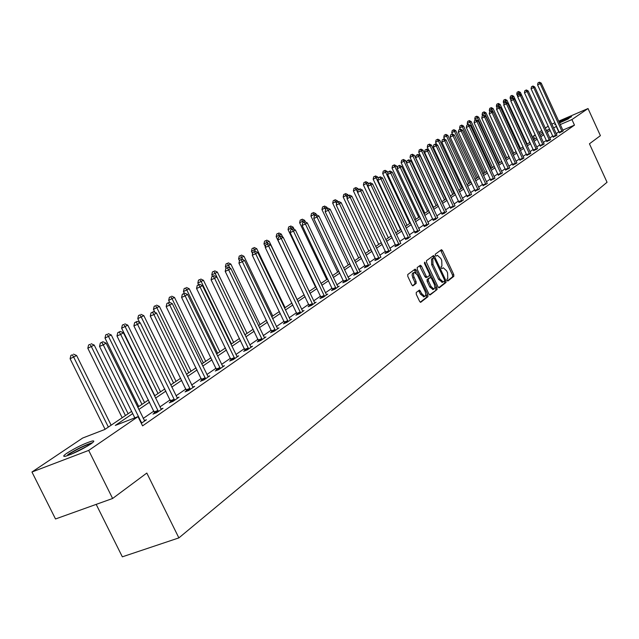 <?xml version="1.0" encoding="UTF-8"?>
<svg xmlns="http://www.w3.org/2000/svg" width="639" height="639" viewBox="0 0 639 639"><rect width="100%" height="100%" fill="white"/><g stroke="black" fill="none" stroke-linecap="round" stroke-linejoin="round"><path stroke-width="0.96" d="M447.044 280.377L447.883 281L453.834 276.328L453.762 274.562L442.531 250.64L441.469 249.673L435.279 254.202L435.319 255.44L436.07 256.119L437.372 255.304L440.79 258.42L441.733 260.424L441.924 266.08L441.142 266.679L441.19 267.917L441.924 268.596L443.258 267.757L446.629 270.84L447.572 272.845L447.779 278.524L447.004 279.131L447.044 280.377M66.983 453.139C76.201 447.42 84.564 443.394 92.088 441.054C94.764 440.535 94.3 441.533 90.682 444.065C81.568 449.76 73.173 453.818 65.505 456.238C62.71 456.781 63.205 455.751 66.983 453.139M555.746 124.469L554.692 124.717L555.491 123.918M559.061 121.977L571.562 116.713L559.532 123M416.237 292.486L416.285 294.347L419.591 301.344L420.678 302.327L427.938 296.688L427.882 294.843L416.221 270.129L415.11 269.131L407.754 274.522L407.794 276.368L411.796 284.842L412.906 285.833L416.141 283.428L416.101 281.591L413.593 275.936L413.617 273.013L414.407 272.334L417.371 274.986L425.27 291.759L425.814 294.22L425.558 295.729L424.743 296.392L421.852 293.764L419.472 290.058L416.237 292.486M558.686 121.162L588.024 108.542L600.404 135.652L589.446 143.799L607.05 182.275L178.88 537.894L146.81 473.052L112.616 498.484L88.693 450.407L31.95 472.013L82.687 438.027L104.836 429.464L131.61 411.372M588.024 108.542L571.921 119.565L560.251 124.573M132.712 413.609L115.3 425.422L138.008 416.644L142.569 425.87L574.477 125.132L571.921 119.565M138.008 416.644L88.693 450.407M438.027 286.895L439.249 287.79L445.998 282.486L445.934 280.697L434.576 256.535L433.498 255.56L426.485 260.696L426.532 262.485L438.027 286.895M437.076 289.499L430.159 294.938L428.921 294.028L417.275 269.346L417.227 267.525L420.406 265.225L421.5 266.215L426.197 276.184L427.283 277.166L429.408 275.601L429.36 273.796L424.488 263.452L424.552 262.15L437.012 287.686L437.076 289.499L429.584 294.883M96.185 504.379L122.345 556.825L178.88 537.894M574.477 125.132L562.791 130.116M559.069 131.706L556.186 133.607M552.767 135.963L549.828 137.992M546.369 140.372L543.342 142.465M539.843 144.877L536.728 147.026M533.19 149.462L529.979 151.683M526.4 154.151L523.093 156.427M519.467 158.927L516.064 161.276M512.398 163.808L508.884 166.228M505.177 168.784L501.551 171.284M497.805 173.872L494.067 176.444M490.273 179.064L486.423 181.724M482.573 184.375L478.603 187.115M474.713 189.799L470.616 192.619M466.678 195.342L462.452 198.258M458.459 201.005L454.097 204.017M450.056 206.804L445.559 209.904M441.461 212.731L436.82 215.934M432.667 218.794L427.874 222.1M423.673 225L418.721 228.419M414.455 231.358L409.351 234.88M405.03 237.86L399.742 241.502M395.365 244.521L389.91 248.291M385.469 251.351L379.83 255.241M375.325 258.348L369.494 262.365M364.917 265.52L358.894 269.682M354.254 272.877L348.023 277.174M343.311 280.425L336.865 284.874M332.088 288.165L325.419 292.766M320.562 296.121L313.661 300.881M308.725 304.276L301.576 309.212M296.576 312.663L289.171 317.767M284.083 321.281L276.407 326.569M271.24 330.139L263.292 335.619M258.036 339.245L249.793 344.924M244.449 348.614L235.903 354.509M230.463 358.263L221.597 364.374M216.062 368.192L206.868 374.534M201.237 378.424L191.684 385.005M185.949 388.959L176.029 395.805M170.19 399.83L159.878 406.939M153.935 411.045L143.216 418.433M559.492 132.776L563.223 130.899M553.222 137.113L556.992 135.212M546.832 141.538L550.65 139.614M540.314 146.051L544.077 143.959M533.661 150.652L537.567 148.679M526.879 155.349L530.825 153.352M519.954 160.141L523.948 158.113M512.885 165.03L516.927 162.985M505.673 170.022L509.762 167.945M498.3 175.126L502.446 173.025M490.776 180.334L494.969 178.201M483.084 185.653L487.333 183.497M475.224 191.085L479.53 188.904M467.197 196.644L471.55 194.432M458.986 202.331L461.07 201.692L463.267 199.903M450.591 208.138L455.056 205.862M441.996 214.081L444.097 213.458L446.389 211.581M433.21 220.159L435.319 219.544L437.659 217.627M424.216 226.382L426.325 225.775L428.729 223.81M415.015 232.756L417.123 232.149L419.583 230.136M405.589 239.274L407.706 238.682L410.214 236.622M395.932 245.959L394.918 246.662L398.049 245.376L400.629 243.259M386.044 252.804L384.998 253.523L388.161 252.229L390.796 250.065M375.9 259.817L374.837 260.56L378.024 259.25L380.724 257.03M365.508 267.014L364.414 267.765L367.633 266.455L370.404 264.179M354.853 274.387L353.726 275.161L356.977 273.843L361.107 270.976L359.813 271.503M343.918 281.951L342.768 282.75L346.042 281.416L350.284 278.476L348.95 279.019M332.695 289.715L331.521 290.529L334.82 289.195L339.173 286.176L337.807 286.735M321.185 297.686L319.971 298.525L323.302 297.175L327.775 294.084L326.369 294.651M309.356 305.865L308.11 306.728L311.481 305.378L316.065 302.199L314.62 302.774M297.207 314.276L295.929 315.163L299.324 313.797L304.036 310.53L302.551 311.129M284.722 322.911L283.412 323.821L286.839 322.447L291.68 319.093L290.154 319.708M271.894 331.793L270.537 332.727L274.003 331.345L278.979 327.895L277.406 328.526M258.691 340.922L257.301 341.889L260.8 340.499L265.92 336.953L264.298 337.592M245.12 350.316L243.683 351.306L247.213 349.916L252.485 346.258L250.807 346.921M231.142 359.989L229.673 361.011L233.227 359.605L238.659 355.843L236.933 356.522M216.757 369.949L215.239 370.995L218.834 369.582L224.417 365.716L222.644 366.411M201.932 380.205L200.374 381.283L204.001 379.87L209.76 375.876L207.923 376.595M186.66 390.772L185.046 391.883L188.713 390.461L194.647 386.347L192.746 387.09M170.909 401.667L169.247 402.818L172.945 401.388L179.064 397.146L177.107 397.905M154.67 412.906L152.953 414.096L156.683 412.658L163.001 408.281L160.972 409.064M144.326 420.574L146.419 419.775L141.307 423.314M551.824 124.11L554.964 122.768M112.616 498.484L55.513 518.972L31.95 472.013M534.747 138.998L533.405 136.083L535.234 134.861M538.821 132.457L541.8 130.46M545.291 128.119L548.246 126.139M546.609 130.987L548.901 129.437L546.393 130.516M542.583 132.145L539.316 133.551M535.402 135.228L533.405 136.083M137.704 407.259L148.488 399.974M154.47 395.932L164.838 388.927M170.709 384.958L180.685 378.216M186.452 374.318L196.061 367.832M201.724 364.006L210.982 357.752M216.541 353.99L225.463 347.967M230.927 344.269L239.521 338.462M247.037 333.39L217.348 272.062L215.151 273.372L244.913 334.82L253.188 329.229M258.476 325.658L266.471 320.259M271.671 316.744L279.387 311.528M284.507 308.078L291.951 303.046M296.983 299.643L304.172 294.787M309.132 291.432L316.073 286.743M320.962 283.444L327.663 278.916M332.472 275.665L338.958 271.279M343.694 268.084L349.956 263.851M354.629 260.696L360.684 256.606M365.284 253.499L371.147 249.537M375.676 246.478L381.347 242.644M385.812 239.625L391.3 235.919M395.709 232.939L401.012 229.353M405.358 226.422L410.502 222.947M414.783 220.048L419.767 216.685M423.992 213.833L428.809 210.574M432.986 207.755L437.651 204.6M441.773 201.82L446.294 198.761M450.359 196.013L454.744 193.05M458.754 190.342L463.003 187.475M466.965 184.791L471.087 182.011M475.001 179.367L478.994 176.668M482.86 174.056L486.726 171.444M490.544 168.864L494.298 166.324M498.077 163.776L501.719 161.316M505.441 158.799L508.979 156.411M512.662 153.927L516.088 151.611M519.731 149.151L523.053 146.898M526.656 144.47L529.883 142.289M533.437 139.885L536.568 137.768M540.091 135.388L543.126 133.335M556.521 126.171L553.638 128.048M550.195 130.38L547.248 132.377M543.773 134.733L540.738 136.794M537.223 139.182L534.092 141.299M530.538 143.711L527.311 145.9M523.716 148.344L520.394 150.596M516.759 153.064L513.333 155.381M509.658 157.881L506.128 160.277M502.406 162.801L498.763 165.269M494.993 167.825L491.247 170.373M487.429 172.961L483.563 175.581M479.705 178.201L475.72 180.909M471.806 183.561L467.692 186.348M463.738 189.032L459.489 191.916M455.479 194.631L451.102 197.603M447.044 200.358L442.523 203.426M438.41 206.213L433.745 209.376M429.576 212.204L424.767 215.471M420.542 218.338L415.566 221.709M411.284 224.616L406.148 228.099M401.811 231.046L396.507 234.641M392.106 237.628L386.627 241.342M382.162 244.378L376.499 248.22M371.97 251.287L366.123 255.257M361.53 258.372L355.476 262.485M350.811 265.64L344.557 269.89M339.82 273.101L333.35 277.494M328.542 280.753L321.84 285.298M316.968 288.604L310.035 293.309M305.083 296.672L297.902 301.544M292.87 304.955L285.433 310.003M280.321 313.469L272.613 318.693M267.421 322.216L259.434 327.639M254.154 331.218L245.871 336.833M240.504 340.483L231.917 346.306M226.454 350.012L217.548 356.051M211.988 359.821L202.747 366.091M197.092 369.933L187.491 376.443M181.732 380.349L171.763 387.114M165.9 391.092L155.541 398.121M149.566 402.171L138.799 409.479M558.734 131.85L556.194 126.314M447.404 280.888L452.588 276.815L452.524 275.05L440.606 250.272M433.745 257.924L432.635 256.159M438.681 287.742L444.744 282.973L444.584 280.968M444.488 281.096L444.448 279.842L434.464 258.611L433.617 257.972L432.779 258.595L432.954 264.29L439.808 278.86L443.178 281.959L444.488 281.096M432.475 258.428L433.617 257.972M442.332 282.286L438.554 279.355L431.7 264.794L431.525 259.099L432.363 258.476M427.259 277.166L426.021 277.669L424.935 276.687L419.527 265.832M429.624 275.161L430.71 277.47M434.903 286.368L435.758 288.181L437.012 287.686M431.069 286.512L433.929 289.124L434.951 287.406L434.416 284.563L431.533 278.412L430.303 277.502L428.338 279.011L428.386 280.825L431.069 286.512L429.807 287.015L433.026 289.475M429.807 287.015L427.124 281.32L427.068 279.507L429.041 278.005M435.814 289.994L435.758 288.181M423.857 296.744L420.574 294.267L418.601 290.673M414.064 272.47L412.498 273.26L412.099 275.01L412.85 277.917L414.128 277.414M412.498 285.729L414.871 283.94L414.823 282.095L412.85 277.917M416.133 273.149L414.232 269.738M420.262 302.207L426.66 297.183L425.75 293.525M540.147 135.348L520.37 92.383L516.727 94.165L517.758 96.393M518.189 91.72L517.159 92.184L518.189 91.72L519.795 94.053M518.612 91.473L520.37 92.383M516.727 94.165L517.159 92.184M562.128 131.658L540.195 83.709L541.225 83.102L563.127 130.747M559.532 132.936L537.575 84.883L540.195 83.709L539.044 82.415L539.46 82.175L537.998 82.886L539.044 82.415M537.998 82.886L537.575 84.883M541.225 83.102L539.46 82.175M559.5 122.928L568.007 119.038M568.886 118.582L559.46 122.848M66.999 455.815L69.316 454.025C77.87 448.746 85.275 445.223 91.529 443.474M87.878 445.846L71.105 454.289M92.631 442.619C85.115 444.984 76.84 448.977 67.806 454.601M533.741 139.677L513.756 96.313L510.074 98.11L510.96 100.035M511.543 95.642L510.505 96.106L511.543 95.642L513.325 98.35M511.975 95.387L513.756 96.313M510.074 98.11L510.505 96.106M527.207 144.095L507.007 100.315L503.284 102.128L504.027 103.75M504.77 99.636L503.716 100.107L504.77 99.636L506.735 102.735M505.209 99.38L507.007 100.315M503.284 102.128L503.716 100.107M555.882 135.987L533.717 87.583L534.763 86.96L556.896 135.061M553.27 137.273L531.073 88.765L533.717 87.583L532.559 86.273L532.982 86.025L531.504 86.744L532.559 86.273M531.504 86.744L531.073 88.765M534.763 86.96L532.982 86.025M549.508 140.404L527.111 91.537L528.173 90.898L550.546 139.462M546.88 141.698L524.443 92.719L527.111 91.537L525.945 90.211L526.368 89.955L524.875 90.682L525.945 90.211M524.875 90.682L524.443 92.719M528.173 90.898L526.368 89.955M520.545 148.599L500.121 104.389L496.359 106.234L496.958 107.52M497.861 103.718L496.799 104.189L497.861 103.718L500.01 107.216M498.308 103.454L500.121 104.389M496.359 106.234L496.799 104.189M513.748 153.192L493.108 108.55L489.298 110.411L489.809 111.529M490.808 107.871L489.746 108.35L490.808 107.871L493.156 111.793M491.263 107.608L493.108 108.55M489.298 110.411L489.746 108.35M506.815 157.873L485.944 112.799L482.094 114.685L482.613 115.803M483.619 112.121L482.541 112.592L483.619 112.121L484.785 113.486L505.689 158.632M484.082 111.841L485.944 112.799M482.094 114.685L482.541 112.592M543.014 144.901L520.37 95.562L521.456 94.915L544.172 144.102M540.362 146.211L517.678 96.761L520.37 95.562L519.195 94.221L519.635 93.965L518.117 94.7L519.195 94.221M518.117 94.7L517.678 96.761M521.456 94.915L519.635 93.965M536.385 149.502L513.492 99.676L514.603 99.013L537.463 148.528M533.709 150.82L510.785 100.874L513.492 99.676L512.31 98.318L512.758 98.055L511.232 98.797L512.31 98.318M511.232 98.797L510.785 100.874M514.603 99.013L512.758 98.055M529.619 154.183L506.471 103.869L507.606 103.191L530.721 153.192M526.927 155.517L503.74 105.076L506.471 103.869L505.289 102.496L505.737 102.224L504.195 102.975L505.289 102.496M504.195 102.975L503.74 105.076M507.606 103.191L505.737 102.224M522.718 158.967L499.307 108.151L500.465 107.456L523.844 157.961M520.002 160.317L496.559 109.365L499.307 108.151L498.116 106.753L498.58 106.481L497.014 107.248L498.116 106.753M497.014 107.248L496.559 109.365M500.465 107.456L498.58 106.481M515.673 163.856L491.998 112.52L493.18 111.809L516.823 162.825M512.933 165.205L489.226 113.742L491.998 112.52L490.8 111.106L491.271 110.827L489.69 111.601L490.8 111.106M489.69 111.601L489.226 113.742M493.18 111.809L491.271 110.827M508.476 168.84L484.538 116.977L485.744 116.258L509.65 167.793M505.721 170.206L481.742 118.215L484.538 116.977L483.324 115.555L483.811 115.268L482.205 116.042L483.324 115.555M482.205 116.042L481.742 118.215M485.744 116.258L483.811 115.268M501.128 173.928L476.91 121.53L478.14 120.795L502.334 172.865M498.348 175.31L474.098 122.776L476.91 121.53L475.696 120.092L476.191 119.797L474.569 120.587L475.696 120.092M474.569 120.587L474.098 122.776M478.14 120.795L476.191 119.797M493.627 179.128L469.122 126.187L470.384 125.436L494.858 178.041M490.824 180.525L466.286 127.441L469.122 126.187L467.9 124.725L468.403 124.421L466.766 125.228L467.9 124.725M466.766 125.228L466.286 127.441M470.384 125.436L468.403 124.421M485.959 184.447L461.166 130.939L462.452 130.172L487.214 183.329M483.14 185.845L458.307 132.209L461.166 130.939L459.936 129.461L460.455 129.15L458.794 129.965L459.936 129.461M458.794 129.965L458.307 132.209M462.452 130.172L460.455 129.15M478.124 189.871L453.035 135.803L454.353 135.013L479.41 188.737M475.28 191.293L450.152 137.073L453.035 135.803L451.797 134.302L452.324 133.982L450.647 134.805L451.797 134.302M450.647 134.805L450.152 137.073M454.353 135.013L452.324 133.982M470.12 195.422L444.72 140.772L446.07 139.965L471.43 194.264M467.253 196.852L441.813 142.05L444.72 140.772L443.474 139.246L444.017 138.927L442.316 139.757L443.474 139.246M442.316 139.757L441.813 142.05M446.07 139.965L444.017 138.927M461.933 201.093L436.221 145.852L437.603 145.029L463.395 200.079M459.042 202.539L433.29 147.138L436.221 145.852L434.967 144.302L435.518 143.975L433.801 144.821L434.967 144.302M433.801 144.821L433.29 147.138M437.603 145.029L435.518 143.975M453.562 206.9L427.531 151.044L428.937 150.205L454.936 205.694M450.647 208.354L424.576 152.346L427.531 151.044L426.269 149.478L426.836 149.143L425.087 149.997L426.269 149.478M425.087 149.997L424.576 152.346M428.937 150.205L426.836 149.143M445 212.835L418.641 156.355L420.079 155.493L446.533 211.773M442.06 214.305L415.662 157.665L418.641 156.355L417.371 154.766L417.946 154.422L416.181 155.293L417.371 154.766M416.181 155.293L415.662 157.665M420.079 155.493L417.946 154.422M436.237 218.905L409.543 161.795L411.021 160.916L437.803 217.819M433.274 220.391L406.54 163.113L409.543 161.795L408.265 160.181L408.856 159.83L407.067 160.708L408.265 160.181M407.067 160.708L406.54 163.113M411.021 160.916L408.856 159.83M427.267 225.12L400.23 167.354L401.739 166.459L428.873 224.009M424.28 226.621L397.202 168.688L400.23 167.354L398.952 165.725L399.551 165.365L397.738 166.26L398.952 165.725M397.738 166.26L397.202 168.688M401.739 166.459L399.551 165.365M418.09 231.486L390.701 173.057L392.242 172.131L419.735 230.344M415.078 232.995L387.641 174.391L390.701 173.057L389.407 171.396L390.03 171.028L388.185 171.931L389.407 171.396M388.185 171.931L387.641 174.391M392.242 172.131L390.03 171.028M408.688 237.996L380.94 178.888L382.521 177.946L410.374 236.829M405.653 239.529L377.849 180.238L380.94 178.888L379.638 177.211L380.269 176.827L378.408 177.746L379.638 177.211M378.408 177.746L377.849 180.238M382.521 177.946L380.269 176.827M399.063 244.673L370.939 184.863L372.553 183.896L400.789 243.475M395.996 246.215L367.824 186.221L370.939 184.863L369.63 183.161L370.277 182.77L368.383 183.705L369.63 183.161M368.383 183.705L367.824 186.221M372.553 183.896L370.277 182.77M499.738 162.657L478.635 117.137L474.745 119.038L475.28 120.196M476.279 116.45L475.2 116.929L476.279 116.45L477.453 117.84L498.596 163.432M476.758 116.17L478.635 117.137M474.745 119.038L475.2 116.929M492.517 167.53L471.175 121.554L467.237 123.479L467.796 124.693M468.794 120.867L467.7 121.354L468.794 120.867L469.969 122.273L491.351 168.321M469.274 120.579L471.175 121.554M467.237 123.479L467.7 121.354M485.153 172.514L463.563 126.067L459.577 128.024L460.16 129.278M461.142 125.38L460.048 125.867L461.142 125.38L462.332 126.802L483.955 173.321M461.638 125.084L463.563 126.067M459.577 128.024L460.048 125.867M477.621 177.594L455.791 130.675L451.757 132.656L452.396 134.022M453.339 129.989L452.228 130.476L453.339 129.989L454.529 131.426L476.406 178.417M453.842 129.685L455.791 130.675M451.757 132.656L452.228 130.476M469.937 182.786L447.851 135.388L443.77 137.385L444.632 139.238M445.367 134.693L444.249 135.188L445.367 134.693L446.565 136.155L468.691 183.633M445.878 134.39L447.851 135.388M443.77 137.385L444.249 135.188M462.093 188.09L439.744 140.197L435.606 142.217L436.709 144.574M437.22 139.502L436.094 139.997L437.22 139.502L438.426 140.979L460.815 188.952M437.747 139.19L439.744 140.197M435.606 142.217L436.094 139.997M454.073 193.505L431.453 145.109L427.267 147.162L428.617 150.037M428.897 144.406L427.763 144.909L428.897 144.406L430.111 145.908L452.771 194.392M429.44 144.095L431.453 145.109M427.267 147.162L427.763 144.909M445.878 199.048L422.986 150.133L418.745 152.21L441.932 201.708M420.39 149.43L419.248 149.933L420.39 149.43L421.612 150.948L444.544 199.943M420.941 149.103L422.986 150.133M418.745 152.21L419.248 149.933M437.499 204.704L414.328 155.261L410.038 157.37L433.506 207.403M411.7 154.558L410.542 155.069L411.7 154.558L412.922 156.1L436.141 205.622M412.259 154.231L414.328 155.261M410.038 157.37L410.542 155.069M406.588 162.881L405.477 160.517L401.132 162.641L424.887 213.226M402.81 159.806L401.643 160.317L402.81 159.806L404.04 161.363L427.539 211.429M403.385 159.462L405.477 160.517M401.132 162.641L401.643 160.317M397.37 167.905L396.428 165.884L392.019 168.041L416.077 219.185M393.712 165.174L392.538 165.685L393.712 165.174L394.958 166.755L418.753 217.372M394.303 164.822L396.428 165.884M392.019 168.041L392.538 165.685M387.945 173.033L387.162 171.372L382.697 173.56L407.059 225.271M384.406 170.661L383.224 171.18L384.406 170.661L385.66 172.266L409.759 223.45M385.013 170.301L387.162 171.372M382.697 173.56L383.224 171.18M378.288 178.273L377.689 176.995L373.168 179.208L397.833 231.502M374.893 176.276L373.695 176.803L374.893 176.276L376.147 177.906L400.557 229.665M375.508 175.917L377.689 176.995M373.168 179.208L373.695 176.803M368.423 183.681L367.984 182.746L363.399 184.99L388.4 237.884M365.149 182.027L363.942 182.554L365.149 182.027L366.411 183.681L391.14 236.031M365.78 181.652L367.984 182.746M363.399 184.99L363.942 182.554M358.503 189.575L358.056 188.633L353.407 190.917L378.735 244.41M355.172 187.914L353.958 188.441L355.172 187.914L357.616 192.067M355.819 187.531L358.056 188.633M353.407 190.917L353.958 188.441M348.343 195.63L347.888 194.663L343.175 196.98L368.839 251.095M344.956 193.944L343.734 194.48L344.956 193.944L347.225 197.739M345.619 193.553L347.888 194.663M343.175 196.98L343.734 194.48M337.951 201.86L337.464 200.838L332.687 203.186L358.695 257.948M334.485 200.119L333.254 200.654L334.485 200.119L336.569 203.529M335.163 199.719L337.464 200.838M332.687 203.186L333.254 200.654M327.304 208.258L326.793 207.172L321.944 209.552L348.311 264.961M323.765 206.445L322.519 206.988L323.765 206.445L325.65 209.464M324.46 206.038L326.793 207.172M321.944 209.552L322.519 206.988M316.393 214.808L315.85 213.658L310.929 216.078L337.664 272.158M312.767 212.939L311.512 213.482L312.767 212.939L314.54 215.71M313.477 212.515L315.85 213.658M310.929 216.078L311.512 213.482M305.426 221.997L304.627 220.311L299.635 222.771L326.753 279.531M301.496 219.584L300.234 220.136L301.496 219.584L303.277 222.396M302.223 219.153L304.627 220.311M299.635 222.771L300.234 220.136M389.199 251.51L360.692 190.989L362.353 189.999L390.964 250.28M386.108 253.068L357.552 192.355L360.692 190.989L359.374 189.256L360.037 188.864L358.12 189.807L359.374 189.256M358.12 189.807L357.552 192.355M362.353 189.999L360.037 188.864M379.087 258.515L350.188 197.267L351.889 196.253L380.9 257.261M375.972 260.089L347.017 198.641L350.188 197.267L348.862 195.51L349.541 195.103L347.6 196.061L348.862 195.51M347.6 196.061L347.017 198.641M351.889 196.253L349.541 195.103M368.727 265.696L339.421 203.705L341.162 202.659L370.58 264.41M365.58 267.294L336.226 205.087L339.421 203.705L338.087 201.916L338.782 201.501L336.809 202.467L338.087 201.916M336.809 202.467L336.226 205.087M341.162 202.659L338.782 201.501M358.096 273.069L328.374 210.303L330.163 209.233L359.997 271.743M354.925 274.674L325.155 211.701L328.374 210.303L327.032 208.49L327.751 208.058L325.746 209.049L327.032 208.49M325.746 209.049L325.155 211.701M330.163 209.233L327.751 208.058M294.212 229.425L293.117 227.141L288.053 229.633L315.554 287.095M289.93 226.414L288.66 226.965L289.93 226.414L291.743 229.289M290.681 225.966L293.117 227.141M288.053 229.633L288.66 226.965M282.71 237.069L281.312 234.138L276.168 236.67L304.068 294.859M278.069 233.411L276.783 233.97L278.069 233.411L279.922 236.382M278.836 232.955L281.312 234.138M276.168 236.67L276.783 233.97M297.135 299.539L269.195 241.326L263.971 243.898L265.385 246.838M265.896 240.599L264.594 241.159L265.896 240.599L267.789 243.675M266.687 240.128L269.195 241.326M263.971 243.898L264.594 241.159M285.114 307.663L256.75 248.699L251.446 251.319L252.605 253.723M253.395 247.972L252.085 248.539L253.395 247.972L255.44 251.399M254.202 247.493L256.75 248.699M251.446 251.319L252.085 248.539M272.765 316.009L243.97 256.279L238.587 258.931L239.473 260.776M240.552 255.552L239.234 256.119L240.552 255.552L242.932 259.674M241.382 255.057L243.97 256.279M238.587 258.931L239.234 256.119M260.073 324.58L230.847 264.067L225.375 266.767L226.102 268.276M227.356 263.332L226.03 263.907L227.356 263.332L230.088 268.188M228.219 262.829L230.847 264.067M225.375 266.767L226.03 263.907M213.801 271.335L212.452 271.91L213.801 271.335L215.151 273.372L211.789 274.81L212.531 276.344M214.68 270.816L217.348 272.062M211.789 274.81L212.452 271.91M233.634 342.44L203.474 280.289L197.826 283.085L198.601 284.69M199.855 279.562L198.497 280.146L199.855 279.562L201.213 281.631L231.454 343.918M200.766 279.027L203.474 280.289M197.826 283.085L198.497 280.146M347.193 280.625L317.04 217.076L318.877 215.974L349.142 279.267M343.99 282.246L313.789 218.482L317.04 217.076L315.698 215.231L316.433 214.792L314.396 215.79L315.698 215.231M314.396 215.79L313.789 218.482M318.877 215.974L316.433 214.792M336.002 288.381L305.41 224.025L307.295 222.899L338.007 286.991M332.775 290.026L302.135 225.439L305.41 224.025L304.06 222.148L304.811 221.701L302.75 222.715L304.06 222.148M302.75 222.715L302.135 225.439M307.295 222.899L304.811 221.701M324.516 296.336L293.477 231.158L295.41 230L326.569 294.914M321.257 298.006L290.162 232.588L293.477 231.158L292.111 229.249L292.886 228.794L290.785 229.824L292.111 229.249M290.785 229.824L290.162 232.588M295.41 230L292.886 228.794M312.719 304.515L281.216 238.483L283.197 237.301L314.835 303.054M309.436 306.193L277.877 239.929L281.216 238.483L279.842 236.55L280.641 236.079L278.508 237.125L279.842 236.55M278.508 237.125L277.877 239.929M283.197 237.301L280.641 236.079M300.602 312.91L268.612 246.015L270.656 244.793L302.774 311.409M297.287 314.612L265.249 247.461L268.612 246.015L267.238 244.042L268.053 243.555L265.888 244.625L267.238 244.042M265.888 244.625L265.249 247.461M270.656 244.793L268.053 243.555M288.149 321.545L255.672 253.755L257.765 252.501L290.378 319.995M284.81 323.262L252.269 255.209L255.672 253.755L254.282 251.742L255.129 251.247L252.924 252.333L254.282 251.742M252.924 252.333L252.269 255.209M257.765 252.501L255.129 251.247M275.353 330.411L242.357 261.71L244.513 260.416L277.646 328.821M271.974 332.152L238.93 263.18L242.357 261.71L240.967 259.666L241.83 259.154L239.593 260.257L240.967 259.666M239.593 260.257L238.93 263.18M244.513 260.416L241.83 259.154M262.182 339.541L228.666 269.89L230.887 268.564L264.546 337.903M258.779 341.298L225.208 271.367L228.666 269.89L227.268 267.813L228.155 267.278L225.886 268.404L227.268 267.813M225.886 268.404L225.208 271.367M230.887 268.564L228.155 267.278M219.848 351.754L189.208 288.756L183.457 291.592L184.288 293.301M185.518 288.029L184.144 288.612L185.518 288.029L186.884 290.13L217.603 353.271M186.444 287.478L189.208 288.756M183.457 291.592L184.144 288.612M248.643 348.926L214.576 278.308L216.861 276.943L251.071 347.241M245.208 350.707L211.086 279.802L214.576 278.308L213.17 276.192L214.089 275.649L211.781 276.791L213.17 276.192M211.781 276.791L211.086 279.802M216.861 276.943L214.089 275.649M205.662 361.339L174.519 297.462L168.672 300.354L169.686 302.423M170.757 296.736L169.375 297.327L170.757 296.736L172.131 298.876L203.354 362.904M171.715 296.169L174.519 297.462M168.672 300.354L169.375 297.327M234.697 358.591L200.079 286.975L202.427 285.569L237.197 356.858M231.238 360.388L196.548 288.477L200.079 286.975L198.665 284.818L199.608 284.259L197.259 285.417L198.665 284.818M197.259 285.417L196.548 288.477M202.427 285.569L199.608 284.259M191.069 371.203L159.407 306.424L153.456 309.364L154.894 312.311M155.565 305.698L154.175 306.297L155.565 305.698L156.938 307.886L188.689 372.809M156.547 305.115L159.407 306.424M153.456 309.364L154.175 306.297M220.343 368.535L185.142 295.897L187.57 294.451L222.915 366.754M216.853 370.364L181.588 297.415L185.142 295.897L183.728 293.7L184.695 293.125L182.307 294.307L183.728 293.7M182.307 294.307L181.588 297.415M187.57 294.451L184.695 293.125M176.029 381.363L143.839 315.658L137.784 318.653L139.677 322.519M139.917 314.931L138.511 315.53L139.917 314.931L141.299 317.16L173.584 383.017M140.931 314.332L143.839 315.658M137.784 318.653L138.511 315.53M205.558 378.783L169.758 305.091L172.258 303.605L208.21 376.946M202.036 380.636L166.164 306.616L169.758 305.091L168.337 302.854L169.335 302.263L166.899 303.461L168.337 302.854M166.899 303.461L166.164 306.616M172.258 303.605L169.335 302.263M160.541 391.827L127.792 325.171L121.634 328.222L154.814 395.693M123.79 324.452L122.376 325.051L123.79 324.452L125.18 326.721L158.017 393.536M124.845 323.829L127.792 325.171M121.634 328.222L122.376 325.051M190.318 389.351L153.903 314.572L156.475 313.03L193.05 387.45M186.764 391.22L150.277 316.105L153.903 314.572L152.473 312.287L153.504 311.672L151.02 312.902L152.473 312.287M151.02 312.902L150.277 316.105M156.475 313.03L153.504 311.672M144.582 402.61L111.258 334.972L104.988 338.079L138.751 406.548M107.168 334.253L105.739 334.86L107.168 334.253L108.566 336.569L141.978 404.367M108.255 333.622L111.258 334.972M104.988 338.079L105.739 334.86M174.607 400.238L137.545 324.34L140.205 322.759L177.426 398.281M171.012 402.131L133.886 325.89L137.545 324.34L136.107 322.016L137.177 321.385L134.645 322.631L136.107 322.016M134.645 322.631L133.886 325.89M140.205 322.759L137.177 321.385M128.119 413.729L94.213 345.084L87.815 348.255L122.177 417.746M90.035 344.373L88.589 344.98L90.035 344.373L91.425 346.729L125.436 415.55M91.145 343.71L94.213 345.084M87.815 348.255L88.589 344.98M158.392 411.468L120.675 334.429L123.415 332.791L161.308 409.455M154.774 413.393L116.985 335.978L120.675 334.429L119.229 332.048L120.332 331.401L117.76 332.671L119.229 332.048M117.76 332.671L116.985 335.978M123.415 332.791L120.332 331.401M111.138 425.207L76.616 355.516L70.098 358.743L105.084 429.296M72.343 354.805L70.889 355.42L72.343 354.805L73.741 357.217L108.366 427.076M73.493 354.126L76.616 355.516M70.098 358.743L70.889 355.42M141.666 423.066L103.262 344.836L106.09 343.143L144.67 420.989M134.821 417.874L99.532 346.402L103.262 344.836L101.809 342.408L102.943 341.737L100.323 343.039L101.809 342.408M100.323 343.039L99.532 346.402M106.09 343.143L102.943 341.737M441.293 251.143L442.531 250.64M452.524 275.05L453.762 274.562M452.588 276.815L453.834 276.328M433.322 257.038L434.576 256.535M444.688 281.184L445.934 280.697M444.744 282.973L445.998 282.486M431.525 259.099L432.779 258.595M431.7 264.794L432.954 264.29M438.554 279.355L439.808 278.86M420.238 266.719L421.5 266.215M424.935 276.687L426.197 276.184M424.392 263.212L425.31 262.845M427.068 279.507L428.338 279.011M427.124 281.32L428.386 280.825M419.288 291.544L420.566 291.041M420.574 294.267L421.852 293.764M414.823 282.095L416.101 281.591M414.871 283.94L416.141 283.428M414.951 270.632L416.221 270.129M426.612 295.338L427.882 294.843M426.66 297.183L427.938 296.688M562.072 131.474L559.437 132.6M561.913 131.035L559.277 132.161M555.826 135.803L553.174 136.938M555.666 135.364L553.007 136.49M549.46 140.221L546.776 141.355M549.292 139.773L546.617 140.907M542.958 144.718L540.259 145.868M542.791 144.27L540.091 145.412M536.329 149.31L533.613 150.461M536.161 148.855L533.437 150.013M529.563 153.999L526.824 155.157M529.396 153.536L526.656 154.702M522.662 158.776L519.898 159.95M522.486 158.312L519.731 159.486M515.617 163.656L512.829 164.838M515.441 163.193L512.654 164.367M508.42 168.64L505.617 169.83M508.245 168.169L505.441 169.351M501.072 173.736L498.244 174.926M500.896 173.249L498.069 174.447M493.572 178.928L490.72 180.126M493.396 178.449L490.536 179.647M485.904 184.24L483.028 185.446M485.728 183.752L482.844 184.959M478.068 189.671L475.168 190.885M477.892 189.176L474.985 190.39M470.064 195.214L467.141 196.437M469.881 194.711L466.957 195.933M461.877 200.886L458.93 202.116M461.693 200.382L458.738 201.612M453.506 206.685L450.535 207.923M453.315 206.173L450.343 207.411M444.944 212.619L441.94 213.865M444.752 212.1L441.749 213.346M436.181 218.69L433.154 219.944M435.99 218.163L432.962 219.417M427.211 224.896L424.16 226.166M427.02 224.369L423.969 225.631M418.034 231.262L414.959 232.532M417.834 230.719L414.759 231.989M408.633 237.772L405.525 239.05M408.433 237.229L405.334 238.507M399.008 244.441L395.876 245.727M398.808 243.89L395.677 245.176M389.143 251.271L385.98 252.573M388.935 250.72L385.78 252.014M379.031 258.276L375.844 259.586M378.823 257.709L375.636 259.019M368.663 265.457L365.452 266.775M368.455 264.889L365.244 266.199M358.032 272.821L354.789 274.147M357.824 272.238L354.581 273.564M347.129 280.377L343.854 281.703M346.921 279.786L343.646 281.12M335.938 288.125L332.639 289.467M335.723 287.534L332.424 288.868M324.452 296.089L321.121 297.431M324.237 295.482L320.906 296.831M312.655 304.26L309.292 305.61M312.439 303.645L309.076 305.003M300.538 312.655L297.143 314.013M300.314 312.032L296.919 313.39M288.085 321.273L284.659 322.647M287.862 320.65L284.435 322.016M275.289 330.147L271.831 331.521M275.058 329.508L271.599 330.882M262.118 339.269L258.627 340.651M261.886 338.614L258.404 340.004M248.579 348.646L245.056 350.044M248.339 347.991L244.817 349.389M234.633 358.303L231.078 359.709M234.401 357.64L230.839 359.038M220.279 368.248L216.693 369.661M220.04 367.569L216.453 368.983M205.494 378.496L201.868 379.909M205.247 377.809L201.628 379.223M190.254 389.047L186.596 390.477M190.007 388.352L186.348 389.774M174.535 399.934L170.845 401.364M174.287 399.223L170.597 400.661M158.328 411.165L154.598 412.602M158.073 410.446L154.35 411.883M141.602 422.754L141.115 422.938M141.347 422.02L140.772 422.235M432.459 258.428L433.625 257.964M441.924 282.446L443.178 281.959M426.021 277.669L427.283 277.166M432.667 289.619L433.929 289.124M423.473 296.895L424.743 296.392"/></g></svg>
